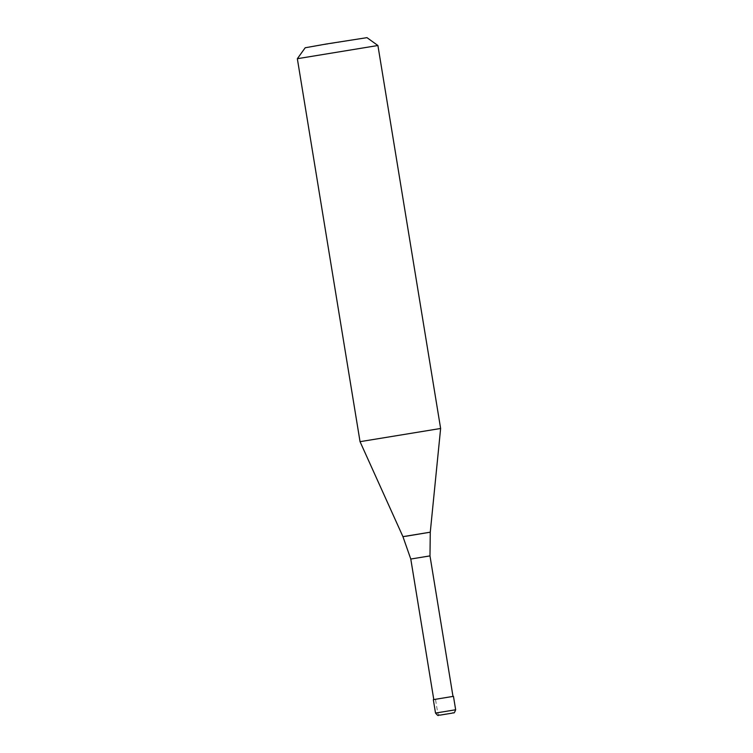 <?xml version="1.0" encoding="UTF-8"?>
<svg xmlns="http://www.w3.org/2000/svg" width="753" height="753" viewBox="0 0 753 753"><rect width="100%" height="100%" fill="white"/><g stroke="black" fill="none" stroke-linecap="round" stroke-linejoin="round"><path stroke-width="0.56" stroke-dasharray="3.77 2.82" d="M440.241 715.096A2.72 2.137 81.5 0 1 437.7 712.78L435.498 699.349L433.323 699.641M435.498 699.349L453.466 696.337M452.995 696.421L433.794 699.565L452.986 696.384M429.982 555.893L410.78 559.037M440.627 428.485L360.056 441.672M377.912 45.509L297.341 58.706M366.965 37.65L305.2 47.768M455.659 709.768L435.516 713.063M405.895 536.258L402.94 536.654"/><path stroke-width="1.13" d="M435.516 713.063L433.323 699.641L453.466 696.337L455.659 709.768L435.516 713.063C439.159 717.345 437.615 714.653 440.204 715.105L446.03 714.108M433.784 699.528L410.78 559.037L429.982 555.893L430.274 532.183L402.94 536.654L360.047 441.672L440.627 428.476L377.912 45.509L297.341 58.706L360.047 441.672M297.341 58.706L305.2 47.768L326.058 44.041L366.965 37.65L377.902 45.509M405.895 536.258L430.274 532.183L440.627 428.476M455.659 709.768C453.711 714.955 453.843 711.999 452.252 713.129L440.204 715.105M410.78 559.037L402.94 536.654M452.986 696.384L429.982 555.893"/></g></svg>
